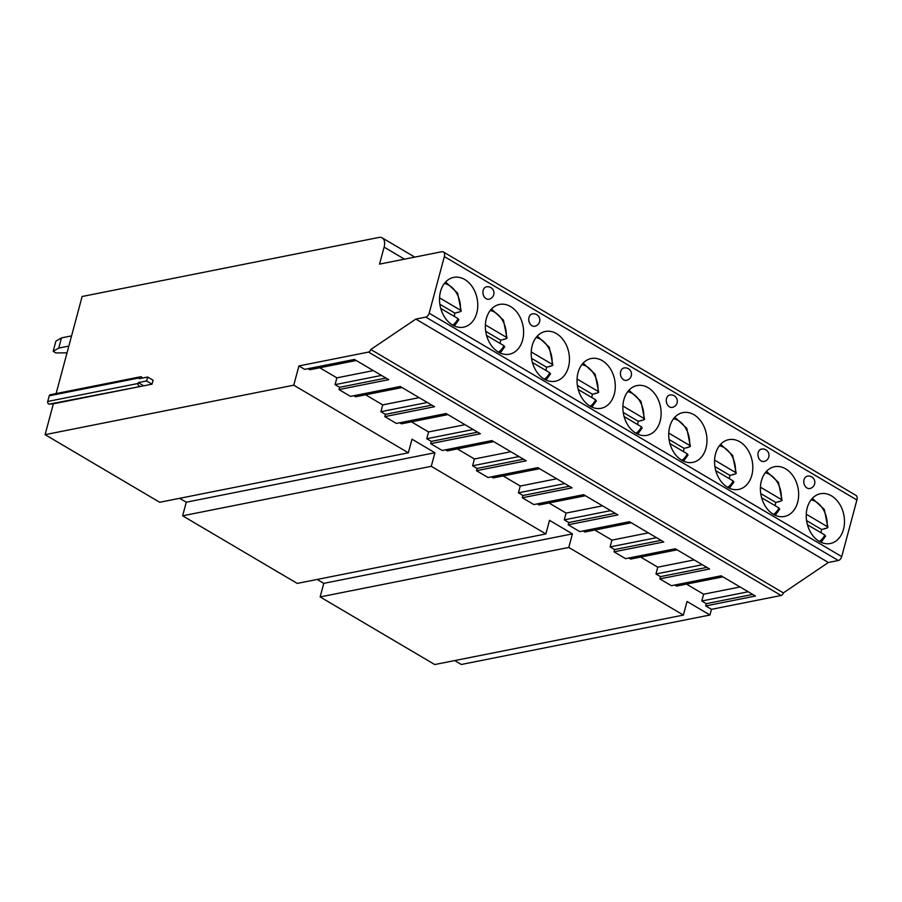 <?xml version="1.0" encoding="UTF-8"?>
<svg xmlns="http://www.w3.org/2000/svg" width="902" height="902" viewBox="0 0 902 902"><rect width="100%" height="100%" fill="white"/><g stroke="black" fill="none" stroke-linecap="round" stroke-linejoin="round"><path stroke-width="1.35" d="M454.687 660.58L461.294 664.481L709.953 615.006L687.031 601.476L683.389 615.074L568.79 547.458L320.142 596.932L323.784 583.346L572.432 533.871L568.79 547.458M56.116 393.565L82.127 296.499L378.851 237.451A12.628 7.036 120.5 0 1 382.234 237.902A12.628 7.036 120.5 0 1 384.105 247.125L379.55 264.117L441.721 251.748A6.314 3.518 120.5 0 1 443.401 251.974L855.964 495.378A6.314 3.518 120.5 0 1 856.9 499.99L841.724 556.613A3.788 2.108 120.5 0 1 838.33 560.514L828.386 562.487L783.353 592.896A2.526 1.409 120.5 0 1 781.098 595.489L711.475 609.335L709.953 615.006M182.621 515.797L186.263 502.211L434.911 452.736L431.269 466.323L182.621 515.797L297.22 583.414L545.868 533.939L431.269 466.323M317.166 579.445L323.784 583.346M683.389 615.074L434.741 664.548L320.142 596.932M434.911 452.736L412 439.206L408.358 452.804L159.699 502.279L45.1 434.663L53.365 403.803L49.328 404.13A1.894 1.409 -101.3 0 1 47.727 401.458L49.249 395.798A1.894 1.409 -101.3 0 1 50.23 394.738L140.577 376.765A1.894 1.409 -101.3 0 1 141.986 377.51L142.347 378.073M179.645 498.31L186.263 502.211M53.173 351.329L55.901 341.136L61.483 337.889L58.754 348.082L53.173 351.329L55.879 352.93L67.03 352.84M61.483 337.889L71.574 335.882M68.834 346.075L58.754 348.082M408.358 452.804L293.759 385.188L45.1 434.663M711.475 609.335L705.691 605.93L755.425 596.042L721.138 575.803L671.404 585.702L659.858 578.892L709.581 568.993L675.294 548.766L625.571 558.654L614.014 551.844L663.748 541.944L629.461 521.717L579.727 531.616L568.181 524.795L617.904 514.907L583.617 494.668L533.883 504.568L522.337 497.757L572.071 487.858L537.772 467.631L488.05 477.519L476.493 470.709L526.227 460.809L491.94 440.582L442.205 450.481L430.66 443.66L480.383 433.772L446.095 413.533L396.373 423.433L384.816 416.623L434.55 406.723L400.262 386.496L350.528 396.384L338.983 389.574L388.706 379.674L354.418 359.447L304.684 369.346L298.912 365.93L293.759 385.188M308.01 368.681L309.803 369.741L356.211 360.507M319.782 367.757L336.897 377.848L373.327 370.598M338.983 389.574L339.58 387.308L335.07 384.647L336.897 377.848M353.855 395.73L355.647 396.779L402.055 387.544M365.626 394.794L382.73 404.897L419.171 397.647M384.816 416.623L385.425 414.356L380.915 411.695L382.73 404.897M399.687 422.767L401.491 423.827L447.888 414.593M411.459 421.843L428.574 431.945L465.004 424.695M430.66 443.66L431.269 441.394L426.747 438.733L428.574 431.945M445.532 449.816L447.324 450.876L493.732 441.642M457.303 448.892L474.418 458.983L510.848 451.733M476.493 470.709L477.102 468.442L472.592 465.782L474.418 458.983M491.376 476.865L493.168 477.925L539.576 468.69M503.136 475.929L520.251 486.031L556.681 478.782M522.337 497.757L522.946 495.491L518.436 492.83L520.251 486.031M537.209 503.902L539.001 504.962L585.409 495.728M548.98 502.978L566.095 513.08L602.525 505.83M568.181 524.795L568.779 522.529L564.269 519.868L566.095 513.08M583.053 530.951L584.846 532.011L631.253 522.777M594.824 530.026L611.928 540.118L648.369 532.868M614.014 551.844L614.623 549.577L610.113 546.916L611.928 540.118M628.886 558L630.69 559.06L677.086 549.825M640.657 557.064L657.772 567.166L694.202 559.917M659.858 578.892L660.467 576.626L655.946 573.965L657.772 567.166M674.73 585.037L676.523 586.097L722.93 576.863M686.501 584.113L703.616 594.215L740.046 586.965M705.691 605.93L706.3 603.663L701.79 601.003L703.616 594.215M545.868 533.939L549.51 520.341L572.432 533.871M443.401 251.974A6.314 3.518 120.5 0 1 444.348 256.585L429.172 313.208A3.788 2.108 120.5 0 1 425.778 317.109L415.822 319.082L370.801 349.491A2.526 1.409 120.5 0 1 368.535 352.084L298.912 365.93M53.365 403.803L151.998 384.173L153.069 380.216L147.646 377.025L139.359 378.671L139.584 377.825A1.894 1.409 -101.3 0 1 140.577 376.765M147.646 377.025L146.586 380.982L151.998 384.173M49.328 404.13L143.711 385.83L138.299 382.628L146.586 380.982M139.675 386.157A1.894 1.409 -101.3 0 1 138.074 383.485L138.299 382.628M452.545 325.036A25.369 18.852 78.7 0 0 463.594 327.155A25.369 18.852 78.7 0 0 477.767 305.936A25.369 18.852 78.7 0 0 464.744 279.507A25.369 18.852 78.7 0 0 453.695 277.388A25.369 18.852 78.7 0 0 439.522 298.607A25.369 18.852 78.7 0 0 452.545 325.036M498.389 352.084A25.369 18.852 78.7 0 0 509.438 354.204A25.369 18.852 78.7 0 0 523.611 332.985A25.369 18.852 78.7 0 0 510.588 306.556A25.369 18.852 78.7 0 0 499.528 304.436A25.369 18.852 78.7 0 0 485.355 325.645A25.369 18.852 78.7 0 0 498.389 352.084M544.222 379.122A25.369 18.852 78.7 0 0 555.271 381.242A25.369 18.852 78.7 0 0 569.455 360.033A25.369 18.852 78.7 0 0 556.421 333.593A25.369 18.852 78.7 0 0 545.372 331.474A25.369 18.852 78.7 0 0 531.199 352.693A25.369 18.852 78.7 0 0 544.222 379.122M590.066 406.171A25.369 18.852 78.7 0 0 601.115 408.29A25.369 18.852 78.7 0 0 615.288 387.071A25.369 18.852 78.7 0 0 602.265 360.642A25.369 18.852 78.7 0 0 591.216 358.522A25.369 18.852 78.7 0 0 577.032 379.742A25.369 18.852 78.7 0 0 590.066 406.171M635.899 433.219A25.369 18.852 78.7 0 0 646.959 435.339A25.369 18.852 78.7 0 0 661.132 414.119A25.369 18.852 78.7 0 0 648.098 387.691A25.369 18.852 78.7 0 0 637.049 385.571A25.369 18.852 78.7 0 0 622.876 406.779A25.369 18.852 78.7 0 0 635.899 433.219M681.743 460.257A25.369 18.852 78.7 0 0 692.792 462.376A25.369 18.852 78.7 0 0 706.965 441.168A25.369 18.852 78.7 0 0 693.942 414.728A25.369 18.852 78.7 0 0 682.893 412.609A25.369 18.852 78.7 0 0 668.72 433.828A25.369 18.852 78.7 0 0 681.743 460.257M727.587 487.305A25.369 18.852 78.7 0 0 738.637 489.425A25.369 18.852 78.7 0 0 752.809 468.206A25.369 18.852 78.7 0 0 739.787 441.777A25.369 18.852 78.7 0 0 728.726 439.657A25.369 18.852 78.7 0 0 714.553 460.877A25.369 18.852 78.7 0 0 727.587 487.305M773.42 514.354A25.369 18.852 78.7 0 0 784.469 516.474A25.369 18.852 78.7 0 0 798.653 495.254A25.369 18.852 78.7 0 0 785.619 468.826A25.369 18.852 78.7 0 0 774.57 466.706A25.369 18.852 78.7 0 0 760.397 487.914A25.369 18.852 78.7 0 0 773.42 514.354M819.264 541.392A25.369 18.852 78.7 0 0 830.314 543.511A25.369 18.852 78.7 0 0 844.486 522.303A25.369 18.852 78.7 0 0 831.464 495.863A25.369 18.852 78.7 0 0 820.414 493.744A25.369 18.852 78.7 0 0 806.23 514.963A25.369 18.852 78.7 0 0 819.264 541.392M486.437 286.836A6.314 4.69 78.7 0 0 482.908 292.113A6.314 4.69 78.7 0 0 486.144 298.686A6.314 4.69 78.7 0 0 488.895 299.216A6.314 6.314 0 0 0 490.868 287.591A6.314 6.314 0 0 0 486.437 286.836M532.27 313.885A6.314 4.69 78.7 0 0 528.741 319.161A6.314 4.69 78.7 0 0 531.988 325.735A6.314 4.69 78.7 0 0 534.739 326.265A6.314 6.314 0 0 0 536.713 314.64A6.314 6.314 0 0 0 532.27 313.885M623.947 367.971A6.314 4.69 78.7 0 0 620.429 373.248A6.314 4.69 78.7 0 0 623.665 379.832A6.314 4.69 78.7 0 0 626.416 380.351A6.314 6.314 0 0 0 628.39 368.726A6.314 6.314 0 0 0 623.947 367.971M669.791 395.02A6.314 4.69 78.7 0 0 666.262 400.296A6.314 4.69 78.7 0 0 669.509 406.87A6.314 4.69 78.7 0 0 672.249 407.4A6.314 6.314 0 0 0 674.234 395.775A6.314 6.314 0 0 0 669.791 395.02M761.468 449.106A6.314 4.69 78.7 0 0 757.939 454.382A6.314 4.69 78.7 0 0 761.187 460.967A6.314 4.69 78.7 0 0 763.938 461.486A6.314 6.314 0 0 0 765.911 449.861A6.314 6.314 0 0 0 761.468 449.106M807.313 476.155A6.314 4.69 78.7 0 0 803.783 481.431A6.314 4.69 78.7 0 0 807.019 488.005A6.314 4.69 78.7 0 0 809.77 488.534A6.314 6.314 0 0 0 811.744 476.91A6.314 6.314 0 0 0 807.313 476.155M828.386 562.487L415.822 319.082M783.353 592.896L370.801 349.491M706.3 603.663L752.708 594.429M701.79 601.003L748.198 591.768M660.467 576.626L706.864 567.392M655.946 573.965L702.354 564.731M614.623 549.577L661.031 540.343M610.113 546.916L656.521 537.682M568.779 522.529L615.187 513.294M564.269 519.868L610.677 510.633M522.946 495.491L569.354 486.257M518.436 492.83L564.832 483.596M477.102 468.442L523.51 459.208M472.592 465.782L519 456.547M431.269 441.394L477.665 432.159M426.747 438.733L473.155 429.499M385.425 414.356L431.832 405.122M380.915 411.695L427.322 402.461M339.58 387.308L385.988 378.073M335.07 384.647L381.478 375.412M454.258 316.377A25.369 18.852 78.7 0 0 454.811 313.073L439.872 304.256M457.912 312.092A25.369 18.852 78.7 0 1 457.866 312.464L454.811 313.073M457.866 312.464L460.561 311.562L460.381 310.153L439.545 297.852M458.284 320.063L458.103 318.643L440.74 308.405M445.611 282.01L457.596 293.094L461.193 311.1L460.561 311.562M500.103 343.425A25.369 18.852 78.7 0 0 500.644 340.122L485.704 331.305M503.744 339.141A25.369 18.852 78.7 0 1 503.711 339.513L500.644 340.122M503.711 339.513L506.405 338.611L506.214 337.19L485.389 324.9M504.128 347.101L503.936 345.692L486.584 335.443M491.455 309.048L503.44 320.131L507.037 338.149L506.405 338.611M545.947 370.463A25.369 18.852 78.7 0 0 546.488 367.159L531.549 358.353M549.589 366.178A25.369 18.852 78.7 0 1 549.555 366.55L546.488 367.159M549.555 366.55L552.238 365.66L552.058 364.239L531.222 351.949M549.961 374.15L549.78 372.729L532.428 362.491M537.299 336.096L549.273 347.18L552.881 365.186L552.238 365.66M591.78 397.511A25.369 18.852 78.7 0 0 592.321 394.208L577.393 385.391M595.433 393.227A25.369 18.852 78.7 0 1 595.388 393.599L592.321 394.208M595.388 393.599L598.082 392.697L597.902 391.288L577.066 378.987M595.805 401.198L595.624 399.778L578.261 389.54M583.132 363.145L595.117 374.229L598.714 392.235L598.082 392.697M637.624 424.56A25.369 18.852 78.7 0 0 638.165 421.257L623.226 412.44M641.266 420.276A25.369 18.852 78.7 0 1 641.232 420.648L638.165 421.257M641.232 420.648L643.927 419.746L643.735 418.325L622.899 406.035M641.649 428.236L641.457 426.826L624.105 416.577M628.976 390.183L640.961 401.266L644.558 419.283L643.927 419.746M683.457 451.598A25.369 18.852 78.7 0 0 684.009 448.294L669.07 439.488M687.11 447.313A25.369 18.852 78.7 0 1 687.065 447.685L684.009 448.294M687.065 447.685L689.759 446.794L689.579 445.374L668.743 433.084M687.482 455.284L687.301 453.864L669.938 443.626M674.809 417.231L686.794 428.315L690.391 446.332L689.759 446.794M729.301 478.646A25.369 18.852 78.7 0 0 729.842 475.343L714.903 466.526M732.943 474.362A25.369 18.852 78.7 0 1 732.909 474.734L729.842 475.343M732.909 474.734L735.604 473.832L735.412 472.422L714.587 460.121M733.326 482.333L733.134 480.913L715.782 470.675M720.653 444.28L732.638 455.363L736.235 473.37L735.604 473.832M775.145 505.695A25.369 18.852 78.7 0 0 775.686 502.391L760.747 493.574M778.787 501.411A25.369 18.852 78.7 0 1 778.753 501.783L775.686 502.391M778.753 501.783L781.436 500.881L781.256 499.46L760.42 487.17M779.159 509.371L778.978 507.961L761.626 497.712M766.497 471.318L778.471 482.401L782.079 500.418L781.436 500.881M820.978 532.732A25.369 18.852 78.7 0 0 821.519 529.429L806.591 520.623M824.631 528.448A25.369 18.852 78.7 0 1 824.586 528.82L821.519 529.429M824.586 528.82L827.281 527.929L827.1 526.509L806.264 514.219M825.003 536.419L824.823 534.999L807.459 524.761M812.33 498.366L824.315 509.45L827.912 527.467L827.281 527.929M47.727 401.458L138.074 383.485M49.249 395.798L139.584 377.825M404.491 259.156L384.105 247.125M856.9 499.99L444.348 256.585M841.724 556.613L429.172 313.208M838.33 560.514L425.778 317.109M781.098 595.489L368.535 352.084M452.657 325.103A22.212 16.507 78.7 0 0 458.103 318.643M460.381 310.153A22.212 16.507 78.7 0 0 444.37 283.476M498.49 352.141A22.212 16.507 78.7 0 0 503.936 345.692M506.214 337.19A22.212 16.507 78.7 0 0 490.214 310.513M544.334 379.19A22.212 16.507 78.7 0 0 549.78 372.729M552.058 364.239A22.212 16.507 78.7 0 0 536.047 337.562M590.179 406.238A22.212 16.507 78.7 0 0 595.624 399.778M597.902 391.288A22.212 16.507 78.7 0 0 581.891 364.611M636.011 433.276A22.212 16.507 78.7 0 0 641.457 426.826M643.735 418.325A22.212 16.507 78.7 0 0 627.736 391.66M681.856 460.324A22.212 16.507 78.7 0 0 687.301 453.864M689.579 445.374A22.212 16.507 78.7 0 0 673.568 418.697M727.688 487.373A22.212 16.507 78.7 0 0 733.134 480.913M735.412 472.422A22.212 16.507 78.7 0 0 719.413 445.746M773.533 514.411A22.212 16.507 78.7 0 0 778.978 507.961M781.256 499.46A22.212 16.507 78.7 0 0 765.246 472.795M819.377 541.459A22.212 16.507 78.7 0 0 824.823 534.999M827.1 526.509A22.212 16.507 78.7 0 0 811.09 499.832M382.234 237.902L414.773 257.104M458.892 319.714L454.36 325.983M504.725 346.751L500.204 353.02M550.57 373.8L546.048 380.069M596.414 400.849L591.881 407.118M642.247 427.886L637.725 434.155M688.091 454.935L683.558 461.204M733.924 481.984L729.402 488.253M779.768 509.021L775.246 515.29M825.612 536.07L821.079 542.339"/></g></svg>
